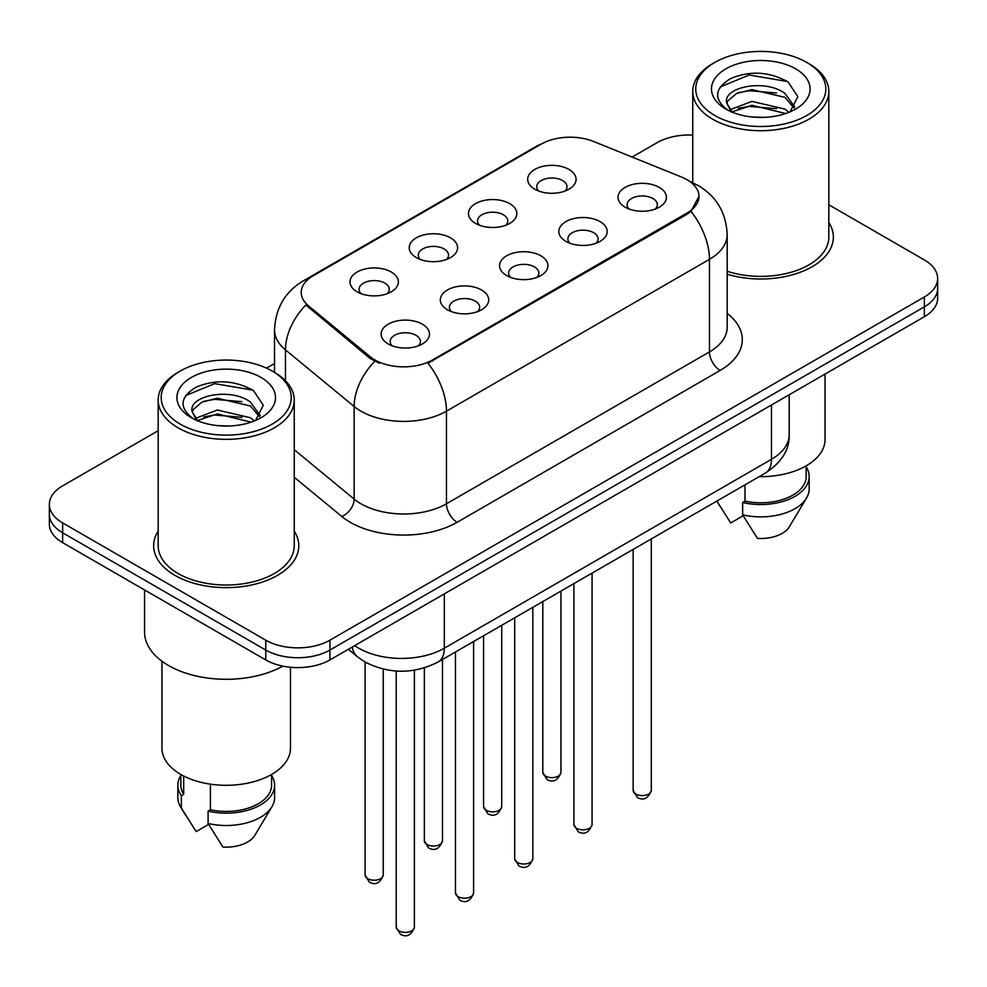 <?xml version="1.0" encoding="UTF-8"?>
<svg xmlns="http://www.w3.org/2000/svg" width="987" height="987" viewBox="0 0 987 987"><rect width="100%" height="100%" fill="white"/><g stroke="black" fill="none" stroke-linecap="round" stroke-linejoin="round"><path stroke-width="1.48" d="M475.537 223.395L475.537 223.395A24.194 13.966 180 0 1 475.537 203.643A24.194 13.966 180 0 1 509.748 203.643A24.194 13.966 180 0 1 509.748 223.395A24.194 13.966 180 0 1 475.537 223.395M505.788 225.246A15.126 8.735 0 0 0 507.762 220.928A15.126 8.735 0 0 0 503.333 214.759A15.126 8.735 0 0 0 486.862 212.859A15.126 8.735 0 0 0 477.523 220.928A15.126 8.735 0 0 0 479.509 225.246M416.304 257.595L416.304 257.595A24.194 13.966 180 0 1 416.304 237.842A24.194 13.966 180 0 1 450.516 237.842A24.194 13.966 180 0 1 450.516 257.595A24.194 13.966 180 0 1 416.304 257.595M446.556 259.445A15.126 8.735 0 0 0 448.53 255.127A15.126 8.735 0 0 0 444.101 248.946A15.126 8.735 0 0 0 427.63 247.058A15.126 8.735 0 0 0 418.291 255.127A15.126 8.735 0 0 0 420.277 259.445M357.072 291.794L357.072 291.794A24.194 13.966 180 0 1 357.072 272.042A24.194 13.966 180 0 1 391.296 272.042A24.194 13.966 180 0 1 391.296 291.794A24.194 13.966 180 0 1 357.072 291.794M387.323 293.645A15.126 8.735 0 0 0 389.31 289.314A15.126 8.735 0 0 0 384.881 283.146A15.126 8.735 0 0 0 368.398 281.258A15.126 8.735 0 0 0 359.058 289.314A15.126 8.735 0 0 0 361.045 293.645M534.769 189.196L534.769 189.196A24.194 13.966 180 0 1 534.769 169.443A24.194 13.966 180 0 1 568.981 169.443A24.194 13.966 180 0 1 568.981 189.196A24.194 13.966 180 0 1 534.769 189.196M565.008 191.046A15.126 8.735 0 0 0 566.994 186.728A15.126 8.735 0 0 0 562.565 180.559A15.126 8.735 0 0 0 546.095 178.672A15.126 8.735 0 0 0 536.755 186.728A15.126 8.735 0 0 0 538.742 191.046M565.884 241.359L565.884 241.359A24.194 13.966 180 0 1 565.884 221.606A24.194 13.966 180 0 1 600.096 221.606A24.194 13.966 180 0 1 600.096 241.359A24.194 13.966 180 0 1 565.884 241.359M596.123 243.209A15.126 8.735 0 0 0 598.11 238.891A15.126 8.735 0 0 0 593.68 232.722A15.126 8.735 0 0 0 577.198 230.822A15.126 8.735 0 0 0 567.87 238.891A15.126 8.735 0 0 0 569.844 243.209M506.652 275.558L506.652 275.558A24.194 13.966 180 0 1 506.652 255.806A24.194 13.966 180 0 1 540.864 255.806A24.194 13.966 180 0 1 540.864 275.558A24.194 13.966 180 0 1 506.652 275.558M536.891 277.409A15.126 8.735 0 0 0 538.877 273.091A15.126 8.735 0 0 0 534.448 266.909A15.126 8.735 0 0 0 517.965 265.022A15.126 8.735 0 0 0 508.638 273.091A15.126 8.735 0 0 0 510.624 277.409M447.419 309.758L447.419 309.758A24.194 13.966 180 0 1 447.419 289.993A24.194 13.966 180 0 1 481.631 290.005A24.194 13.966 180 0 1 481.631 309.758A24.194 13.966 180 0 1 447.419 309.758M477.659 311.608A15.126 8.735 0 0 0 479.645 307.278A15.126 8.735 0 0 0 475.216 301.109A15.126 8.735 0 0 0 458.745 299.221A15.126 8.735 0 0 0 449.406 307.278A15.126 8.735 0 0 0 451.392 311.608M388.187 343.945L388.187 343.945A24.194 13.966 180 0 1 388.187 324.192A24.194 13.966 180 0 1 422.399 324.192A24.194 13.966 180 0 1 422.399 343.945A24.194 13.966 180 0 1 388.187 343.945M418.439 345.795A15.126 8.735 0 0 0 420.413 341.477A15.126 8.735 0 0 0 415.983 335.309A15.126 8.735 0 0 0 399.513 333.409A15.126 8.735 0 0 0 390.173 341.477A15.126 8.735 0 0 0 392.16 345.795M625.116 207.159L625.116 207.159A24.194 13.966 180 0 1 625.116 187.407A24.194 13.966 180 0 1 659.328 187.407A24.194 13.966 180 0 1 659.328 207.159A24.194 13.966 180 0 1 625.116 207.159M655.356 209.01A15.126 8.735 0 0 0 657.342 204.691A15.126 8.735 0 0 0 652.913 198.523A15.126 8.735 0 0 0 636.43 196.623A15.126 8.735 0 0 0 627.103 204.691A15.126 8.735 0 0 0 629.077 209.01M681.561 177.055A40.825 23.565 180 0 1 687.014 179.696A40.825 23.565 180 0 1 698.969 196.364A40.825 23.565 180 0 1 687.014 213.032L432.553 359.934A40.825 23.565 180 0 1 370.248 356.788L308.61 305.958A40.825 23.565 180 0 1 301.22 292.436A40.825 23.565 180 0 1 313.187 275.78L541.246 144.102A40.825 23.565 180 0 1 593.532 141.462L681.561 177.055M158.179 531.154A72.582 41.898 0 0 0 153.639 545.737A72.582 41.898 0 0 0 174.896 575.359A72.582 41.898 0 0 0 253.992 584.44A72.582 41.898 0 0 0 298.79 545.737A72.582 41.898 0 0 0 294.249 531.154A72.582 41.898 0 0 1 298.79 545.737A72.582 41.898 0 0 1 253.992 584.44A72.582 41.898 0 0 1 174.896 575.359A72.582 41.898 0 0 1 153.639 545.737A72.582 41.898 0 0 1 158.179 531.154M698.969 196.364L690.974 211.366L687.014 214.241L427.963 363.216A52.916 30.548 60 0 1 446.457 411.172A60.478 34.915 180 0 1 360.921 411.172A60.478 34.915 180 0 1 354.148 406.508L285.465 349.867A60.478 34.915 180 0 1 274.522 329.843L274.522 372.395M158.179 430.702L62.637 485.863A45.365 26.193 0 0 0 49.35 504.382L49.35 524.134A45.365 26.193 0 0 0 62.637 542.653L265.774 659.933L265.774 650.051A45.365 26.193 0 0 0 329.917 650.051L924.363 306.858A45.365 26.193 0 0 0 937.65 288.34A45.365 26.193 0 0 1 924.363 306.858L329.917 650.051A45.365 26.193 0 0 1 265.774 650.051L62.637 532.77L265.774 650.051L265.774 640.181A45.365 26.193 0 0 0 329.917 640.181L924.363 296.976A45.365 26.193 0 0 0 937.65 278.457A45.365 26.193 0 0 0 924.363 259.939L828.821 204.778M49.35 514.252A45.365 26.193 0 0 0 62.637 532.77A45.365 26.193 0 0 1 49.35 514.252M379.415 363.216L370.248 358.577L305.859 304.971A52.916 35.396 129.5 0 0 285.465 349.867L285.465 380.748M727.185 274.238A72.582 41.898 0 0 0 833.361 237.102A72.582 41.898 0 0 0 828.821 222.519A72.582 41.898 0 0 1 833.361 237.102A72.582 41.898 0 0 1 727.185 274.238M692.751 135.071A45.365 26.193 0 0 0 657.083 142.659L632.124 157.069M274.522 363.524L266.527 368.139M49.35 504.382A45.365 26.193 0 0 0 62.637 522.9L265.774 640.181M265.774 659.933A45.365 26.193 0 0 0 329.917 659.933L924.363 316.728A45.365 26.193 0 0 0 937.65 298.21L937.65 278.457M714.81 115.504A65.019 37.531 0 0 0 806.761 115.504A65.019 37.531 0 0 0 806.761 62.415L808.896 63.649A68.041 39.283 0 0 1 828.821 91.421A68.041 39.283 0 0 1 786.824 127.718A68.041 39.283 0 0 1 712.676 119.205A68.041 39.283 0 0 1 692.751 91.421A68.041 39.283 0 0 1 712.676 63.649L714.81 62.415A65.019 37.531 0 0 0 714.81 115.504M727.185 271.265A68.041 39.283 0 0 0 828.821 237.102L828.821 91.421M759.163 476.659A64.254 37.099 0 0 0 825.046 439.573L825.046 374.073M752.526 117.021L764.049 117.354M729.924 109.779L751.934 101.39L784.949 109.113L788.958 112.321M731.947 111.901L751.934 105.301L785.677 113.53M726.605 101.501L726.753 103.129L732.255 112.173M726.666 102.562C722.99 87.349 764.703 78.306 784.949 93.432L794.769 106.991M726.827 103.512L727.764 100.97L736.61 93.432L751.934 89.632L784.949 97.343L794.004 108.015M790.118 111.839L797.841 96.664L788.07 81.946C769.329 71.52 750.157 70.398 730.54 78.615C714.452 88.546 713.441 98.996 727.505 109.939L727.678 110.05M795.645 68.831A49.301 28.463 0 0 0 725.926 68.831A49.301 28.463 0 0 0 725.926 109.088A49.301 28.463 0 0 0 795.645 109.088A49.301 28.463 0 0 0 795.645 68.831M717.006 501.26L730.725 522.974L743.186 515.769M731.453 112.197L726.753 103.129M744.988 484.839L744.988 501.149A45.365 26.193 0 0 0 806.145 476.598L806.145 465.852M808.896 63.649L806.761 62.415A65.019 37.531 0 0 0 714.81 62.415M744.988 501.149L742.656 502.506L742.656 514.844L757.461 538.396A30.239 17.458 0 0 0 789.366 526.75L806.515 498.065A48.388 27.932 0 0 0 809.167 488.947L809.167 476.598A48.388 27.932 0 0 0 806.145 466.888M742.656 514.844A48.388 27.932 0 0 0 806.515 498.065M742.656 502.506A48.388 27.932 0 0 0 809.167 476.598M720.3 86.893L749.244 75.012L787.404 81.502M738.387 92.667L749.244 90.693L776.485 93.025M738.387 108.336L749.244 106.374L776.485 108.706M180.239 424.126A65.019 37.531 0 0 0 272.19 424.126A65.019 37.531 0 0 0 272.19 371.05L274.324 372.284A68.041 39.283 0 0 1 294.249 400.056A68.041 39.283 0 0 1 252.253 436.353A68.041 39.283 0 0 1 178.104 427.84A68.041 39.283 0 0 1 158.179 400.056A68.041 39.283 0 0 1 178.104 372.284L180.239 371.05A65.019 37.531 0 0 0 180.239 424.126M158.179 400.056L158.179 545.737A68.041 39.283 0 0 0 178.104 573.509A68.041 39.283 0 0 0 252.253 582.022A68.041 39.283 0 0 0 294.249 545.737L294.249 400.056M144.571 589.955L144.571 632.149A81.65 47.142 0 0 0 168.481 665.485A81.65 47.142 0 0 0 282.825 666.126M161.954 661.228L161.954 748.195A64.254 37.099 0 0 0 180.781 774.437A64.254 37.099 0 0 0 250.809 782.469A64.254 37.099 0 0 0 290.474 748.195L290.474 667.249M217.954 425.644L229.477 425.989M195.352 418.414L217.362 410.012L250.39 417.735L254.387 420.943M197.375 420.524L217.362 413.935L251.105 422.152M192.033 410.136L192.181 411.764L197.684 420.807M192.095 411.197C188.418 395.972 230.131 386.941 250.39 402.054L260.198 415.626M192.255 412.134L193.193 409.605L202.051 402.054L217.362 398.255L250.39 405.978L259.433 416.637M255.547 420.462L263.27 405.299L253.499 390.581C234.77 380.143 215.585 379.033 195.969 387.237C179.881 397.181 178.869 407.619 192.934 418.562L193.107 418.673M261.074 377.466A49.301 28.463 0 0 0 191.355 377.466A49.301 28.463 0 0 0 191.355 417.711A49.301 28.463 0 0 0 261.074 417.711A49.301 28.463 0 0 0 261.074 377.466M180.855 774.474L180.855 785.233A45.365 26.193 0 0 0 183.693 794.35L183.693 776.016M180.855 775.511A48.388 27.932 0 0 0 177.833 785.233L177.833 797.582A48.388 27.932 0 0 0 180.485 806.7A48.388 27.932 0 0 0 181.361 808.045L196.154 831.597L208.627 824.404M181.361 808.045L181.361 795.707L183.693 794.35M177.833 785.233A48.388 27.932 0 0 0 181.361 795.707M196.882 420.82L192.181 411.764M210.416 784.159L210.416 809.784A45.365 26.193 0 0 0 271.573 785.233L271.573 774.474M274.324 372.284L272.19 371.05A65.019 37.531 0 0 0 180.239 371.05M210.416 809.784L208.084 811.129L208.084 823.479L222.889 847.031A30.239 17.458 0 0 0 254.794 835.372L271.943 806.7A48.388 27.932 0 0 0 274.596 797.582L274.596 785.233A48.388 27.932 0 0 0 271.573 775.511M208.084 823.479A48.388 27.932 0 0 0 271.943 806.7M208.084 811.129A48.388 27.932 0 0 0 274.596 785.233M185.729 395.528L214.672 383.647L252.832 390.136M203.815 401.29L214.672 399.328L241.914 401.66M203.815 416.97L214.672 414.996L241.914 417.341M432.553 359.934L432.553 361.143M370.248 356.788L370.248 358.577M308.61 305.958L308.61 307.747M687.014 213.032L687.014 214.241M727.185 313.385A75.604 43.65 180 0 1 720.152 370.433L457.154 522.283A15.126 8.735 60 0 1 446.457 503.765L709.468 351.915A60.478 34.915 0 0 0 727.185 327.228L727.185 234.635A60.478 34.915 180 0 1 709.468 259.322A52.916 30.548 -120 0 0 690.974 211.366M457.154 522.283A75.604 43.65 180 0 1 350.237 522.283A75.604 43.65 180 0 1 341.761 516.448L294.249 477.276M374.764 361.378A52.916 35.396 129.5 0 0 354.148 406.508L354.148 499.101A60.478 34.915 0 0 0 360.921 503.765A60.478 34.915 0 0 0 446.457 503.765L446.457 411.172L709.468 259.322L709.468 351.915A15.126 8.735 60 0 0 720.152 370.433M727.185 234.635C726.161 212.884 716.599 196.573 698.512 185.716L690.875 181.99A52.916 24.786 112 0 0 690.16 181.731M308.684 278.865A52.916 30.548 -120 0 0 303.194 280.925C285.107 291.794 275.546 308.092 274.522 329.843M303.194 280.925L536.792 146.064A52.916 30.548 60 0 1 540.802 144.361M329.917 640.181L329.917 659.933M924.363 296.976L924.363 316.728M62.637 522.9L62.637 542.653M294.249 449.714L354.148 499.101A15.126 10.117 -50.5 0 1 341.761 516.448M354.728 645.609A60.478 34.915 0 0 0 358.787 648.2A60.478 34.915 0 0 0 444.323 648.2L771.476 459.313A60.478 34.915 0 0 0 789.193 434.625C789.637 449.64 781.642 462.484 765.209 473.155L438.055 662.043A30.239 17.458 60 0 0 444.323 648.2L444.323 593.878M771.476 405.003L771.476 459.313A30.239 17.458 60 0 1 765.209 473.155M352.273 647.028A30.239 20.221 129.5 0 0 357.541 656.861L348.362 649.286M651.284 790.365C648.299 798.52 643.66 800.913 637.368 797.521L633.148 790.365A9.068 5.243 0 0 0 635.801 794.066A9.068 5.243 0 0 0 645.695 795.201A9.068 5.243 0 0 0 651.284 790.365L651.284 538.939M545.466 776.103A9.068 5.243 0 0 0 555.348 777.238A9.068 5.243 0 0 0 560.949 772.402C557.963 780.557 553.325 782.95 547.02 779.57L542.801 772.402A9.068 5.243 0 0 0 545.466 776.103M592.064 824.552C589.066 832.72 584.427 835.101 578.135 831.72L573.916 824.552A9.068 5.243 0 0 0 576.568 828.266A9.068 5.243 0 0 0 586.463 829.401A9.068 5.243 0 0 0 592.064 824.552L592.064 573.126M532.832 858.752C529.846 866.919 525.195 869.3 518.903 865.92L514.683 858.752A9.068 5.243 0 0 0 517.336 862.453A9.068 5.243 0 0 0 527.231 863.588A9.068 5.243 0 0 0 532.832 858.752L532.832 607.326M473.6 892.951C470.614 901.106 465.975 903.5 459.683 900.119L455.451 892.951A9.068 5.243 0 0 0 458.116 896.652A9.068 5.243 0 0 0 467.998 897.788A9.068 5.243 0 0 0 473.6 892.951L473.6 641.525M414.367 927.151C411.382 935.306 406.743 937.699 400.451 934.307L396.219 927.151A9.068 5.243 0 0 0 398.884 930.852A9.068 5.243 0 0 0 408.766 931.987A9.068 5.243 0 0 0 414.367 927.151L414.367 670.198M486.233 810.302A9.068 5.243 0 0 0 496.116 811.437A9.068 5.243 0 0 0 501.717 806.601C498.731 814.756 494.092 817.137 487.8 813.757L483.568 806.601A9.068 5.243 0 0 0 486.233 810.302M427.001 844.502A9.068 5.243 0 0 0 436.883 845.637A9.068 5.243 0 0 0 442.484 840.788C439.499 848.956 434.86 851.337 428.568 847.956L424.348 840.788A9.068 5.243 0 0 0 427.001 844.502M367.769 878.689A9.068 5.243 0 0 0 377.651 879.824A9.068 5.243 0 0 0 383.252 874.988C380.266 883.143 375.628 885.536 369.335 882.156L365.116 874.988A9.068 5.243 0 0 0 367.769 878.689M536.792 146.064L546.502 141.548M690.875 181.99L690.073 181.67M438.055 662.043C413.726 674.269 389.384 674.269 365.054 662.043L357.541 656.861M789.193 434.625L789.193 394.775M633.148 790.365L633.148 549.414M560.949 772.402L560.949 591.09M542.801 772.402L542.801 601.564M573.916 824.552L573.916 583.601M514.683 858.752L514.683 617.8M455.451 892.951L455.451 652M396.219 927.151L396.219 671.037M501.717 806.601L501.717 625.289M483.568 806.601L483.568 635.764M442.484 840.788L442.484 659.489M424.348 840.788L424.348 667.915M383.252 874.988L383.252 669.124M365.116 874.988L365.116 662.08M719.967 506.282L716.858 501.088M692.751 182.792L692.751 91.421M185.396 814.917L180.485 806.7"/></g></svg>

